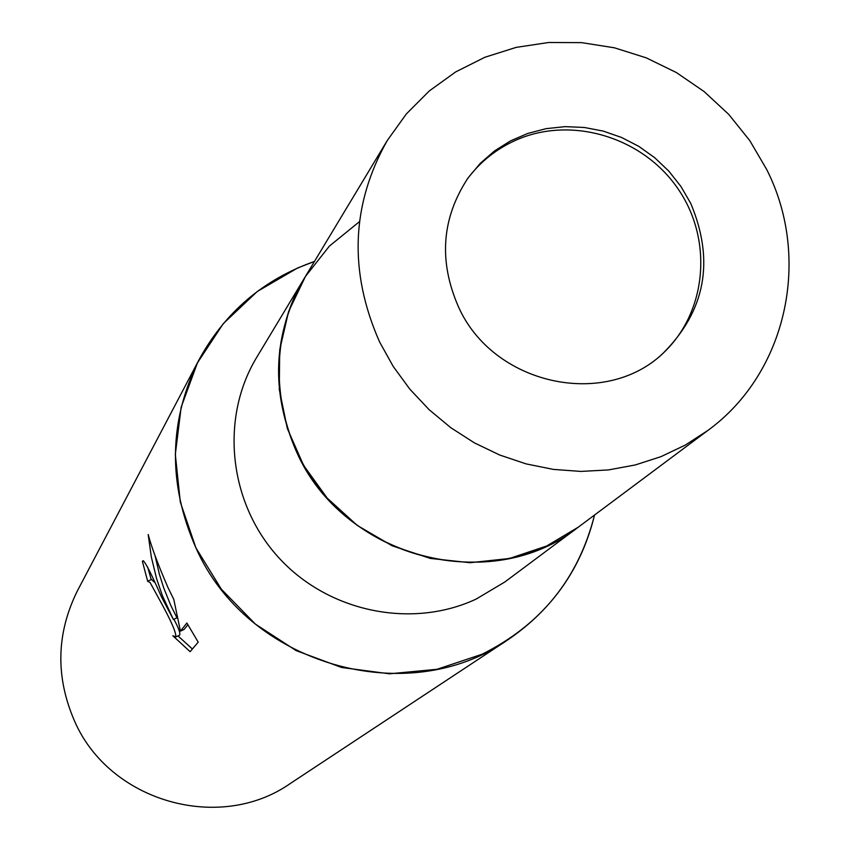 <?xml version="1.0" encoding="UTF-8"?>
<svg xmlns="http://www.w3.org/2000/svg" width="850" height="850" viewBox="0 0 850 850"><rect width="100%" height="100%" fill="white"/><g stroke="black" fill="none" stroke-linecap="round" stroke-linejoin="round"><path stroke-width="1.27" d="M661.268 354.907C706.541 314.394 713.798 241.209 678.438 189.444C643.492 137.392 571.997 115.419 516.29 139.995C496.464 148.782 480.101 161.84 467.181 179.18M387.324 140.431L303.981 278.842C263.447 345.748 273.254 438.834 328.185 499.216C382.904 559.789 475.256 579.264 546.614 546.019L578.266 527.181L504.879 581.952L476.106 599.101C411.294 629.361 327.686 611.883 278.248 557.111C228.618 502.509 219.884 418.147 256.743 357.297L303.981 278.842C272.744 334.231 270.321 392.031 296.714 452.232C343.379 558.131 491.119 596.668 578.266 527.181L707.742 430.536C786.856 373.129 811.803 258.347 766.679 169.458L749.753 140.558L728.737 114.389L704.097 91.545L676.398 72.558L646.298 57.864L614.465 47.812L581.655 42.638L548.611 42.5L516.099 47.398L484.904 57.258L455.759 71.868L429.356 90.897L406.353 113.932L387.324 140.431C351.167 204.553 348.585 271.734 379.599 341.976L393.231 366.456L409.828 389.151L429.112 409.679L450.776 427.688L474.449 442.892L499.736 455.037L526.224 463.919L553.467 469.413L581.007 471.421L608.398 469.933L635.194 464.982L660.96 456.652L685.27 445.103L707.742 430.536M359.476 221.648L329.439 246.054L305.426 276.484L288.575 311.599L279.714 349.828L279.278 389.406L287.342 428.517L303.578 465.343L327.229 498.142L357.212 525.385L392.126 545.785L430.334 558.418L470.039 562.711L509.405 558.503L546.614 546.019M199.038 359.741C225.048 312.173 263.521 279.406 314.468 261.439L297.649 267.962L257.242 291.518L223.252 323.669L197.434 362.865L181.156 407.182L175.323 454.389L180.306 502.095L195.904 547.825L221.361 589.209L255.372 624.091L296.172 650.633L341.636 667.484L389.385 673.806L436.964 669.301L481.939 654.287C540.94 624.92 578.478 578.499 594.543 515.026C581.708 567.503 552.914 609.025 508.162 639.614L290.371 783.456C219.693 833.074 109.586 801.752 74.619 721.236C55.335 676.919 56.281 633.409 77.478 590.697L199.038 359.741C168.693 420.877 167.641 483.576 195.904 547.825C247.191 664.626 407.129 710.749 508.162 639.614M161.532 596.987L173.379 619.48L162.414 595.712L156.634 578.808L151.311 556.941L148.187 534.491C151.491 547.049 158.1 564.782 168.034 587.669L173.793 599.42L180.434 631.146L186.873 623.008L198.209 642.143L190.113 651.695L172.816 635.726L175.706 636.958C176.598 633.293 171.211 620.914 159.545 599.813L150.046 582.473L147.698 581.315L142.364 561.319L143.161 560.734C145.594 562.519 151.714 574.6 161.532 596.987M151.417 579.498L154.594 582.293M177.99 635.917L192.387 649.007M147.645 567.003L151.215 579.594M143.512 560.798L142.364 561.319M155.04 555.624L159.386 574.228L163.678 587.817L170.733 605.296L176.97 617.844L173.379 619.48M173.91 619.236C179.127 629.096 180.923 634.461 179.286 635.322L176.014 636.82M187.871 624.697L184.067 629.478L180.434 631.146M690.699 203.32L680.946 186.501L668.876 171.19L654.734 157.728L638.86 146.402L621.562 137.466L603.245 131.102L584.29 127.468L565.101 126.639L546.125 128.648L527.754 133.45L510.404 140.941L494.456 150.981L480.282 163.338L468.18 177.767C441.649 217.898 438.409 260.918 458.469 306.829C492.83 384.285 603.468 409.275 662.586 353.781C705.511 311.026 714.871 260.865 690.699 203.32M148.187 580.964L151.736 579.36"/></g></svg>
